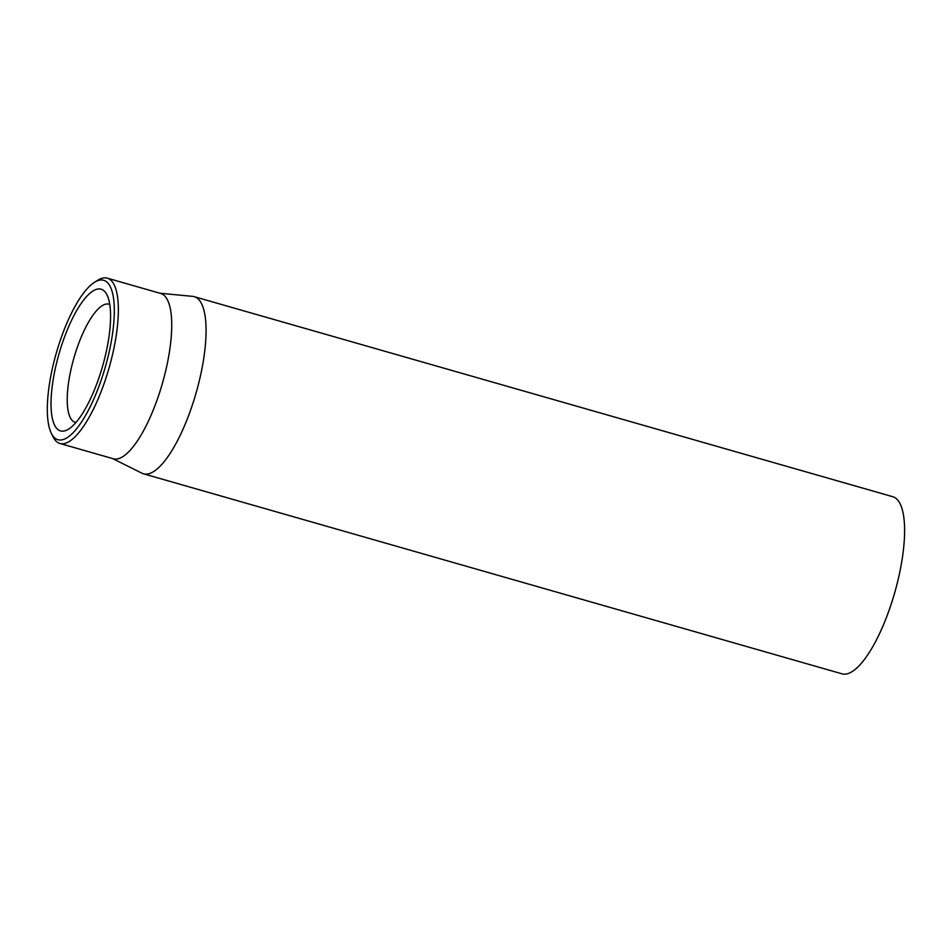 <?xml version="1.0" encoding="UTF-8"?>
<svg xmlns="http://www.w3.org/2000/svg" width="952" height="952" viewBox="0 0 952 952"><rect width="100%" height="100%" fill="white"/><g stroke="black" fill="none" stroke-linecap="round" stroke-linejoin="round"><path stroke-width="1.43" d="M143.49 473.798L842.032 673.837A92.118 28.31 -74 0 0 897.76 581.125A92.118 28.31 -74 0 0 892.75 496.706L194.22 296.667A92.118 28.31 106 0 1 199.23 381.097A92.118 28.31 106 0 1 143.49 473.798A92.118 28.31 106 0 1 141.979 473.215L112.598 458.567M75.981 422.462A61.416 18.873 106 0 1 75.137 422.283A61.416 18.873 106 0 1 71.793 365.996A61.416 18.873 106 0 1 108.944 304.2A61.416 18.873 106 0 1 109.766 304.497M56.501 363.331A73.697 22.658 -74 0 0 68.639 429.09A73.697 22.658 -74 0 0 102.578 366.258A73.697 22.658 -74 0 0 107.04 294.977A73.697 22.658 -74 0 0 56.501 363.331M108.147 356.298A82.907 25.478 106 0 1 51.289 433.196A82.907 25.478 106 0 1 56.311 353.002A82.907 25.478 106 0 1 94.498 282.316A82.907 25.478 106 0 1 108.147 356.298M51.289 433.196L53.003 436.706A85.977 26.43 -74 0 0 59.94 443.489A85.977 26.43 -74 0 0 111.967 356.964A85.977 26.43 -74 0 0 107.29 278.162A85.977 26.43 -74 0 0 97.806 280.245L94.498 282.316M59.94 443.489L113.324 458.769A85.977 26.43 -74 0 0 162.399 383.382A85.977 26.43 -74 0 0 160.662 293.454L107.29 278.162M159.936 293.24L192.625 296.37A92.118 28.31 106 0 1 194.22 296.667"/></g></svg>
